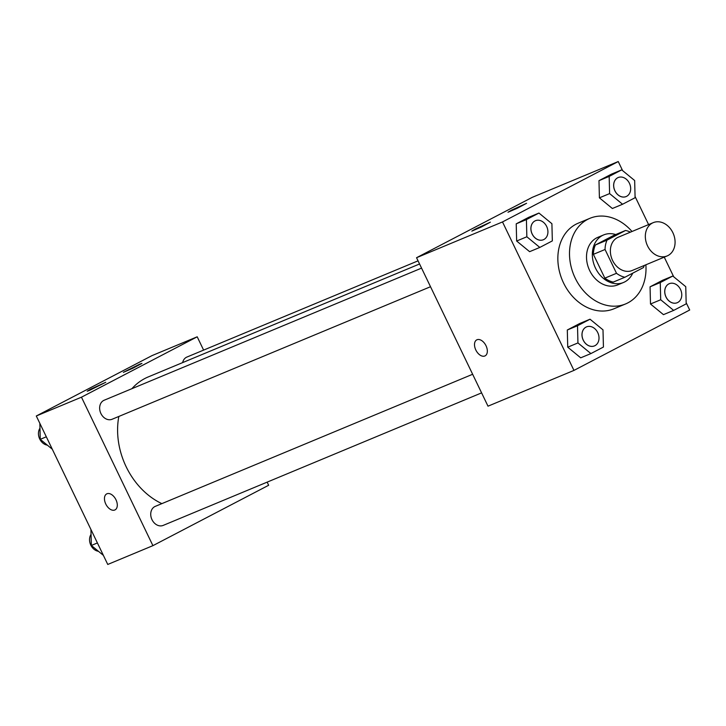 <?xml version="1.0" encoding="UTF-8"?>
<svg xmlns="http://www.w3.org/2000/svg" width="726" height="726" viewBox="0 0 726 726"><rect width="100%" height="100%" fill="white"/><g stroke="black" fill="none" stroke-linecap="round" stroke-linejoin="round"><path stroke-width="1.09" d="M647.547 245.896A18.041 14.257 -112.6 0 1 653.273 222.637A18.041 14.257 -112.6 0 1 673.374 233.817A18.041 14.257 -112.6 0 1 667.14 255.942A18.041 14.257 -112.6 0 1 647.547 245.896M667.14 255.942L632.174 270.499A18.041 14.257 -112.6 0 1 612.581 260.452A18.041 14.257 -112.6 0 1 618.307 237.193L653.273 222.637M593.387 254.345A24.493 19.357 -112.6 0 1 595.374 244.98L613.933 235.297L625.585 230.451L607.027 240.134A24.493 19.357 -112.6 0 0 605.048 249.49L593.387 254.345L604.849 278.149A24.493 19.357 -112.6 0 0 613.234 282.096L624.895 277.25L643.454 267.567A24.493 19.357 -112.6 0 0 644.261 265.471M625.585 230.451A24.493 19.357 -112.6 0 1 630.395 232.166M605.048 249.49L616.501 273.303A24.493 19.357 -112.6 0 0 624.895 277.25M595.374 244.98L607.027 240.134M604.849 278.149L616.501 273.303M615.73 234.552A25.764 20.373 67.4 0 0 603.687 234.906A25.764 20.373 67.4 0 0 602.417 235.496A25.764 20.373 67.4 0 0 595.129 267.331A25.764 20.373 67.4 0 0 623.489 282.487A25.764 20.373 67.4 0 0 632.736 273.157M623.489 282.487L617.663 284.91A25.764 20.373 -112.6 0 1 589.675 270.562A25.764 20.373 -112.6 0 1 596.59 237.928A25.764 20.373 -112.6 0 1 597.852 237.338L603.687 234.906M645.877 264.799A46.382 36.663 -112.6 0 1 625.585 303.94A46.382 36.663 -112.6 0 1 575.201 278.112A46.382 36.663 -112.6 0 1 589.939 218.308A46.382 36.663 -112.6 0 1 632.01 231.494M625.585 303.94L613.924 308.795A46.382 36.663 -112.6 0 1 563.548 282.959A46.382 36.663 -112.6 0 1 578.277 223.154L589.939 218.308M622.618 170.628L618.243 161.544L502.501 221.938L573.957 370.405L689.7 310.011L686.152 302.651M673.71 276.787L664.254 257.14M648.59 224.588L635.068 196.492M538.946 213.054L528.746 217.301L516.213 223.835L516.649 241.023L529.617 251.677L539.808 247.43L552.341 240.896L551.905 223.708L538.946 213.054L526.414 219.597L526.849 236.776L539.808 247.43M621.701 169.875L611.501 174.122L598.977 180.656L599.404 197.844L612.372 208.498L622.572 204.251L635.096 197.717L634.66 180.529L621.701 169.875L609.168 176.418L609.604 193.597L622.572 204.251M672.793 276.034L662.593 280.272L650.06 286.815L650.496 304.003L663.455 314.648L673.655 310.401L686.188 303.867L685.752 286.679L672.793 276.034L660.261 282.568L660.696 299.756L673.655 310.401M590.029 319.213L579.838 323.451L567.305 329.994L567.741 347.182L580.7 357.827L590.9 353.58L603.433 347.046L602.997 329.858L590.029 319.213L577.506 325.747L577.941 342.935L590.9 353.58M502.501 221.938L416.552 257.712L532.294 197.327L618.243 161.544M416.552 257.712L487.999 406.179L573.957 370.405M477.018 339.75A9.021 5.509 62.4 0 1 485.912 345.531A9.021 5.509 62.4 0 1 485.095 355.867A9.021 5.509 62.4 0 1 476.038 350.422A9.021 5.509 62.4 0 1 476.746 339.877A9.021 5.509 62.4 0 1 477.018 339.75M476.755 339.868A9.021 5.509 -117.6 0 0 476.038 350.413A9.021 5.509 -117.6 0 0 485.095 355.867M511.44 210.204L526.559 203.307L517.457 208.162L507.982 212.246L511.44 210.204M475.276 229.071L490.386 222.174L481.293 227.038L471.818 231.113L475.276 229.071M161.853 503.635A69.678 55.076 -112.6 0 1 126.161 466.745A69.678 55.076 -112.6 0 1 118.828 416.452M131.914 388.682A69.678 55.076 -112.6 0 1 148.286 376.903L419.564 263.983M472.644 374.271L155.264 506.376A10.309 8.149 67.4 0 0 151.707 519.026A10.309 8.149 67.4 0 0 163.187 525.406L481.601 392.875M182.634 362.601A10.309 8.149 -112.6 0 1 186.936 357.047L418.058 260.843M430.509 286.725L112.103 419.256A10.309 8.149 -112.6 0 1 100.905 413.511A10.309 8.149 -112.6 0 1 104.181 400.226L421.552 268.121M81.466 397.186L197.209 336.8L152.043 355.595L36.3 415.989L81.466 397.186L152.914 545.653L268.656 485.267L267.15 482.137M203.607 350.104L197.209 336.8M139.882 364.089L141.942 363.399L132.84 368.254L123.366 372.338L139.882 364.089M89.253 390.515L87.193 391.205L90.659 389.163L105.769 382.266L89.253 390.515M36.3 415.989L107.757 564.456L152.914 545.653M106.704 493.898A9.021 5.509 -117.6 0 0 105.778 504.016A9.021 5.509 62.4 0 1 106.704 493.898A9.021 5.509 62.4 0 1 115.761 499.343A9.021 5.509 62.4 0 1 115.044 509.888A9.021 5.509 62.4 0 1 105.769 504.016A9.021 5.509 -117.6 0 0 115.044 509.888M90.931 529.508L91.34 545.471L103.382 555.372M91.34 545.471L97.402 542.948M98.437 551.306A10.309 8.149 -112.6 0 1 90.804 545.135A10.309 8.149 -112.6 0 1 91.059 534.363M39.848 423.349L40.248 439.321L52.29 449.212M40.248 439.321L46.319 436.798M47.344 445.156A10.309 8.149 -112.6 0 1 39.712 438.985A10.309 8.149 -112.6 0 1 39.966 428.204M583.232 340.167A10.309 8.149 -112.6 0 1 586.508 326.881A10.309 8.149 -112.6 0 1 586.526 326.872L586.554 326.863A10.309 8.149 -112.6 0 1 598.033 333.243A10.309 8.149 -112.6 0 1 594.476 345.894A10.309 8.149 -112.6 0 1 594.431 345.912A10.309 8.149 -112.6 0 1 583.232 340.167M579.838 323.451L567.305 329.994L577.506 325.747M567.305 329.994L567.741 347.182L577.941 342.935M567.741 347.182L580.7 357.827M594.431 345.912L594.476 345.894A10.309 8.149 -112.6 0 1 583.277 340.149A10.309 8.149 -112.6 0 1 586.554 326.863M677.204 302.724A10.309 8.149 -112.6 0 1 677.186 302.733A10.309 8.149 -112.6 0 1 665.987 296.988A10.309 8.149 -112.6 0 1 669.263 283.703A10.309 8.149 -112.6 0 1 669.281 283.694L669.308 283.685A10.309 8.149 -112.6 0 1 680.788 290.064A10.309 8.149 -112.6 0 1 677.231 302.715A10.309 8.149 -112.6 0 1 666.032 296.97A10.309 8.149 -112.6 0 1 669.308 283.685M662.593 280.272L650.06 286.815L660.261 282.568M650.06 286.815L650.496 304.003L660.696 299.756M650.496 304.003L663.455 314.648M543.366 239.752A10.309 8.149 -112.6 0 1 543.338 239.761A10.309 8.149 -112.6 0 1 532.149 234.017A10.309 8.149 -112.6 0 1 535.416 220.731A10.309 8.149 -112.6 0 1 535.443 220.713M528.746 217.301L516.213 223.835L526.414 219.597M516.213 223.835L516.649 241.023L526.849 236.776M516.649 241.023L529.617 251.677M532.194 233.999A10.309 8.149 -112.6 0 1 535.461 220.704A10.309 8.149 -112.6 0 1 546.95 227.093A10.309 8.149 -112.6 0 1 543.384 239.734A10.309 8.149 -112.6 0 1 532.194 233.999M614.904 190.838A10.309 8.149 -112.6 0 1 618.171 177.552A10.309 8.149 -112.6 0 1 618.198 177.534L618.216 177.525A10.309 8.149 -112.6 0 1 629.705 183.914A10.309 8.149 -112.6 0 1 626.139 196.555A10.309 8.149 -112.6 0 1 626.093 196.583A10.309 8.149 -112.6 0 1 614.904 190.838M611.501 174.122L598.977 180.656L609.168 176.418M598.977 180.656L599.404 197.844L609.604 193.597M599.404 197.844L612.372 208.498M626.093 196.583L626.139 196.555A10.309 8.149 -112.6 0 1 614.949 190.82A10.309 8.149 -112.6 0 1 618.216 177.525"/></g></svg>
